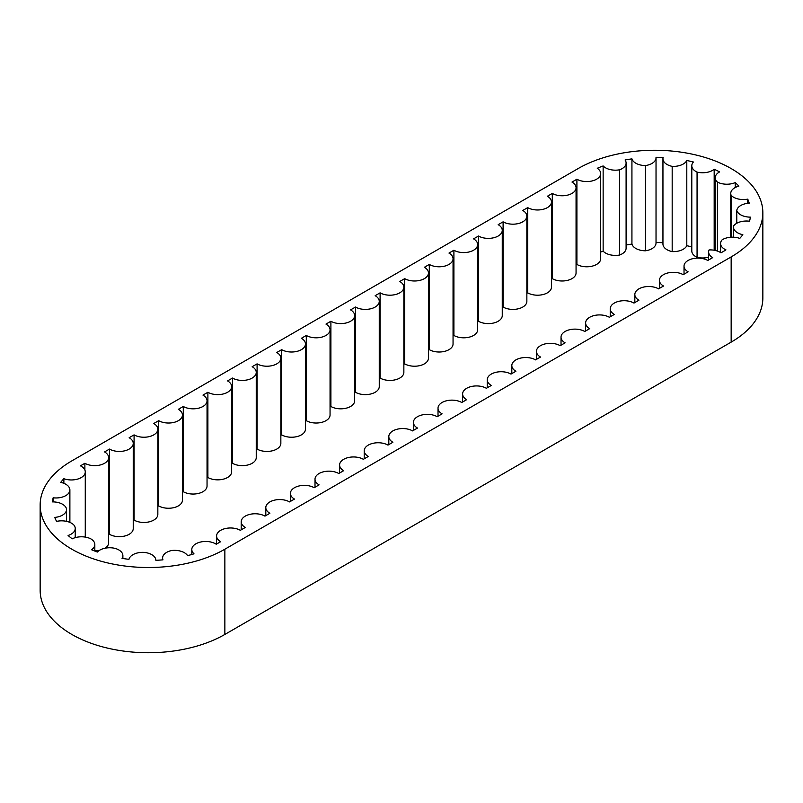 <?xml version="1.0" encoding="UTF-8"?>
<svg xmlns="http://www.w3.org/2000/svg" width="803" height="803" viewBox="0 0 803 803"><rect width="100%" height="100%" fill="white"/><g stroke="black" fill="none" stroke-linecap="round" stroke-linejoin="round"><path stroke-width="1.2" d="M128.962 559.34A96.029 55.437 180 0 1 122.036 558.356A13.912 8.03 0 0 0 122.879 555.606A13.912 8.03 0 0 0 114.98 548.359A13.912 8.03 0 0 0 97.394 552.032A96.029 55.437 180 0 1 91.502 549.724A13.912 8.03 0 0 0 94.824 544.504A13.912 8.03 0 0 0 90.92 538.923A13.912 8.03 0 0 0 72.22 538.833A96.029 55.437 180 0 1 68.094 535.481A13.912 8.03 0 0 0 75.231 528.464A13.912 8.03 0 0 0 74.067 525.242A13.912 8.03 0 0 0 56.591 521.388A96.029 55.437 180 0 1 54.745 517.413A13.912 8.03 0 0 0 66.549 509.473A13.912 8.03 0 0 0 66.529 509.032A13.912 8.03 0 0 0 52.486 501.895A96.029 55.437 180 0 1 53.149 497.8A13.912 8.03 0 0 0 69.881 489.93A13.912 8.03 0 0 0 60.717 482.382A96.029 55.437 180 0 1 63.869 478.688A13.912 8.03 0 0 0 78.042 478.969A13.912 8.03 0 0 0 85.269 471.923A13.912 8.03 0 0 0 80.451 465.84L84.877 463.281A13.912 8.03 0 0 0 100.044 465.027A13.912 8.03 0 0 0 108.636 457.6A13.912 8.03 0 0 0 104.561 451.918L109.479 449.078A13.912 8.03 0 0 0 124.646 450.824A13.912 8.03 0 0 0 133.238 443.397A13.912 8.03 0 0 0 129.163 437.715L134.081 434.875A13.912 8.03 0 0 0 149.248 436.621A13.912 8.03 0 0 0 157.84 429.193A13.912 8.03 0 0 0 153.764 423.512L158.683 420.672A13.912 8.03 0 0 0 173.849 422.418A13.912 8.03 0 0 0 182.442 414.99A13.912 8.03 0 0 0 178.366 409.309L183.285 406.469A13.912 8.03 0 0 0 198.451 408.215A13.912 8.03 0 0 0 207.044 400.787A13.912 8.03 0 0 0 202.968 395.106L207.887 392.265A13.912 8.03 0 0 0 223.053 394.012A13.912 8.03 0 0 0 231.645 386.584A13.912 8.03 0 0 0 227.57 380.903L232.489 378.062A13.912 8.03 0 0 0 247.655 379.809A13.912 8.03 0 0 0 256.247 372.381A13.912 8.03 0 0 0 252.172 366.7L257.09 363.859A13.912 8.03 0 0 0 272.257 365.606A13.912 8.03 0 0 0 280.849 358.178A13.912 8.03 0 0 0 276.774 352.497L281.692 349.656A13.912 8.03 0 0 0 296.859 351.403A13.912 8.03 0 0 0 305.451 343.975A13.912 8.03 0 0 0 301.376 338.294L306.294 335.453A13.912 8.03 0 0 0 321.461 337.2A13.912 8.03 0 0 0 330.053 329.772A13.912 8.03 0 0 0 325.978 324.091L330.896 321.25A13.912 8.03 0 0 0 346.063 322.987A13.912 8.03 0 0 0 354.655 315.569A13.912 8.03 0 0 0 350.58 309.888L355.498 307.047A13.912 8.03 0 0 0 370.665 308.784A13.912 8.03 0 0 0 379.257 301.366A13.912 8.03 0 0 0 375.172 295.685L380.1 292.844A13.912 8.03 0 0 0 395.267 294.581A13.912 8.03 0 0 0 403.859 287.163A13.912 8.03 0 0 0 399.774 281.482L404.702 278.641A13.912 8.03 0 0 0 419.869 280.377A13.912 8.03 0 0 0 428.451 272.96A13.912 8.03 0 0 0 424.375 267.279L429.304 264.438A13.912 8.03 0 0 0 444.471 266.174A13.912 8.03 0 0 0 453.053 258.757A13.912 8.03 0 0 0 448.977 253.075L453.906 250.235A13.912 8.03 0 0 0 469.062 251.971A13.912 8.03 0 0 0 477.655 244.554A13.912 8.03 0 0 0 473.579 238.872L478.498 236.032A13.912 8.03 0 0 0 493.664 237.768A13.912 8.03 0 0 0 502.256 230.351A13.912 8.03 0 0 0 498.181 224.669L503.1 221.829A13.912 8.03 0 0 0 518.266 223.565A13.912 8.03 0 0 0 526.858 216.148A13.912 8.03 0 0 0 522.783 210.466L527.701 207.626A13.912 8.03 0 0 0 542.868 209.362A13.912 8.03 0 0 0 551.46 201.944A13.912 8.03 0 0 0 547.385 196.263L552.303 193.423A13.912 8.03 0 0 0 567.47 195.159A13.912 8.03 0 0 0 576.062 187.741A13.912 8.03 0 0 0 571.987 182.06L576.905 179.22A13.912 8.03 0 0 0 592.072 180.956A13.912 8.03 0 0 0 600.664 173.538A13.912 8.03 0 0 0 597.271 168.279A96.029 55.437 180 0 1 603.143 165.95A13.912 8.03 0 0 0 619.665 169.784A13.912 8.03 0 0 0 626.099 163.009A13.912 8.03 0 0 0 625.075 159.988A96.029 55.437 180 0 1 631.931 158.874A13.912 8.03 0 0 0 645.431 165.569A13.912 8.03 0 0 0 656.031 157.769A13.912 8.03 0 0 0 656.011 157.298A96.029 55.437 180 0 1 663.127 157.508A13.912 8.03 0 0 0 662.947 158.803A13.912 8.03 0 0 0 672.181 166.362A13.912 8.03 0 0 0 686.796 160.5A96.029 55.437 180 0 1 693.421 162.015A13.912 8.03 0 0 0 691.795 165.779A13.912 8.03 0 0 0 697.064 172.083A13.912 8.03 0 0 0 714.178 169.232A96.029 55.437 180 0 1 719.598 171.902A13.912 8.03 0 0 0 715.222 177.754A13.912 8.03 0 0 0 717.45 182.11A13.912 8.03 0 0 0 735.237 182.592A96.029 55.437 180 0 1 738.89 186.125A13.912 8.03 0 0 0 730.75 193.433A13.912 8.03 0 0 0 731.172 195.39A13.912 8.03 0 0 0 747.744 199.144A96.029 55.437 180 0 1 749.229 203.169A13.912 8.03 0 0 0 736.763 210.506A13.912 8.03 0 0 0 750.373 217.141A96.029 55.437 180 0 1 749.54 221.226A13.912 8.03 0 0 0 733.641 225.864A13.912 8.03 0 0 0 733.48 227.088A13.912 8.03 0 0 0 742.835 234.677A96.029 55.437 180 0 1 739.774 238.391A13.912 8.03 0 0 0 722.138 239.826A13.912 8.03 0 0 0 720.572 243.54A13.912 8.03 0 0 0 725.942 249.874A96.029 55.437 180 0 1 720.974 252.825A13.912 8.03 0 0 0 709.069 249.934A13.912 8.03 0 0 0 708.627 251.941A13.912 8.03 0 0 0 712.703 257.622L707.784 260.463A13.912 8.03 0 0 0 692.618 258.717A13.912 8.03 0 0 0 684.026 266.144A13.912 8.03 0 0 0 688.111 271.826L683.182 274.666A13.912 8.03 0 0 0 668.016 272.92A13.912 8.03 0 0 0 659.424 280.347A13.912 8.03 0 0 0 663.509 286.029L658.58 288.869A13.912 8.03 0 0 0 643.414 287.123A13.912 8.03 0 0 0 634.832 294.55A13.912 8.03 0 0 0 638.907 300.232L633.979 303.072A13.912 8.03 0 0 0 618.812 301.326A13.912 8.03 0 0 0 610.23 308.753A13.912 8.03 0 0 0 614.305 314.435L609.377 317.275A13.912 8.03 0 0 0 594.22 315.529A13.912 8.03 0 0 0 585.628 322.957A13.912 8.03 0 0 0 589.703 328.638L584.785 331.478A13.912 8.03 0 0 0 569.618 329.732A13.912 8.03 0 0 0 561.026 337.16A13.912 8.03 0 0 0 565.101 342.841L560.183 345.681A13.912 8.03 0 0 0 545.016 343.935A13.912 8.03 0 0 0 536.424 351.363A13.912 8.03 0 0 0 540.499 357.044L535.581 359.885A13.912 8.03 0 0 0 520.414 358.138A13.912 8.03 0 0 0 511.822 365.566A13.912 8.03 0 0 0 515.897 371.247L510.979 374.088A13.912 8.03 0 0 0 495.812 372.341A13.912 8.03 0 0 0 487.22 379.769A13.912 8.03 0 0 0 491.295 385.45L486.377 388.291A13.912 8.03 0 0 0 471.21 386.544A13.912 8.03 0 0 0 462.618 393.972A13.912 8.03 0 0 0 466.694 399.653L461.775 402.494A13.912 8.03 0 0 0 446.609 400.747A13.912 8.03 0 0 0 438.016 408.175A13.912 8.03 0 0 0 442.092 413.856L437.173 416.697A13.912 8.03 0 0 0 422.007 414.96A13.912 8.03 0 0 0 413.415 422.378A13.912 8.03 0 0 0 417.49 428.059L412.571 430.9A13.912 8.03 0 0 0 397.405 429.163A13.912 8.03 0 0 0 388.813 436.581A13.912 8.03 0 0 0 392.888 442.262L387.969 445.103A13.912 8.03 0 0 0 372.803 443.366A13.912 8.03 0 0 0 364.211 450.784A13.912 8.03 0 0 0 368.286 456.465L363.368 459.306A13.912 8.03 0 0 0 348.201 457.569A13.912 8.03 0 0 0 339.609 464.987A13.912 8.03 0 0 0 343.684 470.668L338.766 473.509A13.912 8.03 0 0 0 323.599 471.773A13.912 8.03 0 0 0 315.007 479.19A13.912 8.03 0 0 0 319.082 484.871L314.164 487.712A13.912 8.03 0 0 0 298.997 485.976A13.912 8.03 0 0 0 290.405 493.393A13.912 8.03 0 0 0 294.48 499.075L289.562 501.915A13.912 8.03 0 0 0 274.395 500.179A13.912 8.03 0 0 0 265.803 507.596A13.912 8.03 0 0 0 269.878 513.278L264.96 516.118A13.912 8.03 0 0 0 249.793 514.382A13.912 8.03 0 0 0 241.201 521.799A13.912 8.03 0 0 0 245.276 527.481L240.358 530.321A13.912 8.03 0 0 0 225.191 528.585A13.912 8.03 0 0 0 216.599 536.002A13.912 8.03 0 0 0 220.684 541.684L216.248 544.243A13.912 8.03 0 0 0 200.87 541.965A13.912 8.03 0 0 0 191.807 549.503A13.912 8.03 0 0 0 193.995 553.819A96.029 55.437 180 0 1 187.601 555.636A13.912 8.03 0 0 0 171.591 550.527A13.912 8.03 0 0 0 162.607 558.045A13.912 8.03 0 0 0 162.959 559.842A96.029 55.437 180 0 1 155.882 560.313A13.912 8.03 0 0 0 143.225 552.354A13.912 8.03 0 0 0 128.962 559.34M224.86 549.212A108.204 62.473 180 0 1 106.95 562.752A108.204 62.473 180 0 1 40.15 505.047A108.204 62.473 180 0 1 71.838 460.872L578.14 168.56A108.204 62.473 180 0 1 696.05 155.019A108.204 62.473 180 0 1 762.85 212.735A108.204 62.473 180 0 1 731.162 256.91L224.86 549.212L224.86 634.44A108.204 62.473 180 0 1 106.95 647.981A108.204 62.473 180 0 1 40.15 590.265L40.15 505.047M53.149 497.8L53.149 501.905M708.627 257.201A13.912 8.03 180 0 1 697.064 257.301A13.912 8.03 180 0 1 691.795 251.008L691.795 165.779M691.795 246.832A96.029 55.437 0 0 0 686.796 245.718A13.912 8.03 180 0 1 672.181 251.59A13.912 8.03 180 0 1 662.947 244.022L662.947 158.803M662.947 242.727A96.029 55.437 0 0 0 656.031 242.526M656.011 242.526A13.912 8.03 180 0 1 656.031 242.988A13.912 8.03 180 0 1 645.431 250.797A13.912 8.03 180 0 1 631.931 244.092A96.029 55.437 0 0 0 626.099 245.025M626.099 163.009L626.099 248.237A13.912 8.03 180 0 1 619.665 255.013A13.912 8.03 180 0 1 603.143 251.168A96.029 55.437 0 0 0 600.664 252.112M600.664 173.538L600.664 258.757A13.912 8.03 180 0 1 592.072 266.174A13.912 8.03 180 0 1 576.905 264.438L576.062 264.92M576.062 187.741L576.062 272.96A13.912 8.03 180 0 1 567.47 280.377A13.912 8.03 180 0 1 552.303 278.641L551.46 279.133M551.46 201.944L551.46 287.163A13.912 8.03 180 0 1 542.868 294.591A13.912 8.03 180 0 1 527.701 292.844L526.858 293.336M526.858 216.148L526.858 301.366A13.912 8.03 180 0 1 518.266 308.794A13.912 8.03 180 0 1 503.1 307.047L502.256 307.539M502.256 230.351L502.256 315.569A13.912 8.03 180 0 1 493.664 322.997A13.912 8.03 180 0 1 478.498 321.25L477.655 321.742M477.655 244.554L477.655 329.772A13.912 8.03 180 0 1 469.062 337.2A13.912 8.03 180 0 1 453.906 335.453L453.053 335.945M453.053 258.757L453.053 343.975A13.912 8.03 180 0 1 444.471 351.403A13.912 8.03 180 0 1 429.304 349.656L428.451 350.148M428.451 272.96L428.451 358.178A13.912 8.03 180 0 1 419.869 365.606A13.912 8.03 180 0 1 404.702 363.859L403.859 364.351M403.859 287.163L403.859 372.381A13.912 8.03 180 0 1 395.267 379.809A13.912 8.03 180 0 1 380.1 378.062L379.257 378.554M379.257 301.366L379.257 386.584A13.912 8.03 180 0 1 370.665 394.012A13.912 8.03 180 0 1 355.498 392.265L354.655 392.757M354.655 315.569L354.655 400.787A13.912 8.03 180 0 1 346.063 408.215A13.912 8.03 180 0 1 330.896 406.469L330.053 406.96M330.053 329.772L330.053 414.99A13.912 8.03 180 0 1 321.461 422.418A13.912 8.03 180 0 1 306.294 420.672L305.451 421.163M305.451 343.975L305.451 429.193A13.912 8.03 180 0 1 296.859 436.621A13.912 8.03 180 0 1 281.692 434.875L280.849 435.367M280.849 358.178L280.849 443.397A13.912 8.03 180 0 1 272.257 450.824A13.912 8.03 180 0 1 257.09 449.078L256.247 449.57M256.247 372.381L256.247 457.6A13.912 8.03 180 0 1 247.655 465.027A13.912 8.03 180 0 1 232.489 463.281L231.645 463.773M231.645 386.584L231.645 471.813A13.912 8.03 180 0 1 223.053 479.23A13.912 8.03 180 0 1 207.887 477.494L207.044 477.976M207.044 400.787L207.044 486.016A13.912 8.03 180 0 1 198.451 493.433A13.912 8.03 180 0 1 183.285 491.697L182.442 492.179M182.442 414.99L182.442 500.219A13.912 8.03 180 0 1 173.849 507.637A13.912 8.03 180 0 1 158.683 505.9L157.84 506.382M157.84 429.193L157.84 514.422A13.912 8.03 180 0 1 149.248 521.84A13.912 8.03 180 0 1 134.081 520.103L133.238 520.585M133.238 443.397L133.238 528.625A13.912 8.03 180 0 1 124.646 536.043A13.912 8.03 180 0 1 109.479 534.306L108.636 534.788M108.636 457.6L108.636 542.828A13.912 8.03 180 0 1 105.032 548.218M99.381 550.396A13.912 8.03 180 0 1 94.824 550.858M762.85 212.735L762.85 297.953A108.204 62.473 180 0 1 731.162 342.128L224.86 634.44M84.877 463.281L84.877 470.036M63.869 478.688L63.869 483.326M735.237 182.592L735.237 187.521M717.45 182.11L717.45 251.068M714.178 169.232L714.178 250.235M697.064 172.083L697.064 257.301M686.796 160.5L686.796 245.718M672.181 166.362L672.181 251.59M645.431 165.569L645.431 250.797M631.931 158.874L631.931 244.092M619.665 255.013L619.665 169.784M736.763 210.506L736.763 223.274M747.744 199.144L747.744 203.3M731.172 195.39L731.172 237.226M603.143 165.95L603.143 251.168M109.479 449.078L109.479 534.306M134.081 434.875L134.081 520.103M158.683 420.672L158.683 505.9M183.285 406.469L183.285 491.697M207.887 392.265L207.887 477.494M232.489 378.062L232.489 463.281M257.09 363.859L257.09 449.078M281.692 349.656L281.692 434.875M306.294 335.453L306.294 420.672M330.896 321.25L330.896 406.469M355.498 307.047L355.498 392.265M380.1 292.844L380.1 378.062M404.702 278.641L404.702 363.859M429.304 264.438L429.304 349.656M453.906 250.235L453.906 335.453M478.498 236.032L478.498 321.25M503.1 221.829L503.1 307.047M527.701 207.626L527.701 292.844M552.303 193.423L552.303 278.641M576.905 179.22L576.905 264.438M731.162 342.128L731.162 256.91M162.607 558.045L162.607 559.872M122.879 555.606L122.879 558.497M94.824 544.504L94.824 551.069M75.231 528.464L75.231 537.649M66.549 509.473L66.549 521.358M191.807 554.482L191.807 549.503M69.881 489.93L69.881 522.392M85.269 471.923L85.269 537.097M715.222 177.754L715.222 250.436M656.031 157.769L656.031 242.988M720.572 243.54L720.572 252.554M733.48 227.088L733.48 237.206M730.75 193.433L730.75 237.246M216.599 544.043L216.599 536.002M241.201 529.839L241.201 521.799M265.803 515.636L265.803 507.596M290.405 501.433L290.405 493.393M315.007 487.23L315.007 479.19M339.609 473.027L339.609 464.987M364.211 458.824L364.211 450.784M388.813 444.621L388.813 436.581M413.415 430.418L413.415 422.378M438.016 416.205L438.016 408.175M462.618 402.002L462.618 393.972M487.22 387.799L487.22 379.769M511.822 373.596L511.822 365.566M536.424 359.393L536.424 351.363M561.026 345.19L561.026 337.16M585.628 330.987L585.628 322.957M610.23 316.784L610.23 308.753M634.832 302.58L634.832 294.55M659.424 288.377L659.424 280.347M684.026 274.174L684.026 266.144M708.627 259.971L708.627 251.941"/></g></svg>
